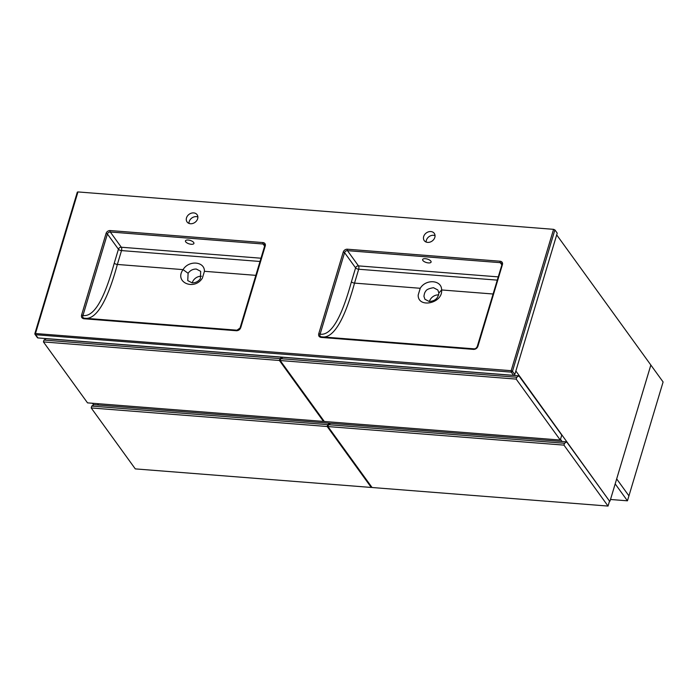 <?xml version="1.0" encoding="UTF-8"?>
<svg xmlns="http://www.w3.org/2000/svg" width="698" height="698" viewBox="0 0 698 698"><rect width="100%" height="100%" fill="white"/><g stroke="black" fill="none" stroke-linecap="round" stroke-linejoin="round"><path stroke-width="1.05" d="M562.073 441.511L560.494 439.321L562.073 441.511M97.546 403.653L98.558 405.058L97.546 403.653M92.45 403.252L93.619 404.875M609.502 501.085L515.857 370.996M610.008 501.129L650.841 365.028L556.69 234.894M43.433 341.924L87.52 402.868L323.497 421.426L279.409 360.482L43.433 341.924L43.991 340.066L46.147 338.67L282.123 357.228L279.968 358.624L43.991 340.066M323.497 421.426L323.724 420.693M279.409 360.482L279.968 358.624M91.202 407.946L135.29 468.89L371.266 487.448L327.179 426.504L91.202 407.946L91.752 406.088L93.907 404.692L329.884 423.25L327.728 424.646L91.752 406.088M371.266 487.448L371.484 486.715M327.179 426.504L327.728 424.646M628.933 495.859L616.683 478.933L615.182 483.88L627.45 500.815L663.1 381.972L650.85 365.045L616.674 478.898L628.907 495.824M627.45 500.815L610.506 499.48M560.276 440.045L516.18 379.101L280.203 360.543L324.3 421.487L560.276 440.045L561.759 435.098L518.893 375.847L516.738 377.252L280.762 358.693L282.917 357.289L518.893 375.847M516.18 379.101L516.738 377.252M280.203 360.543L280.762 358.693M563.949 445.123L327.973 426.565L372.06 487.509L608.037 506.067L563.949 445.123L564.508 443.274L328.531 424.707L330.678 423.311L566.654 441.869L564.508 443.274M327.973 426.565L328.531 424.707M608.037 506.067L609.52 501.12L566.654 441.869M192.063 282.847L187.745 280.605L188.102 273.284C190.214 270.37 192.962 268.966 196.33 269.053L200.684 271.348L200.37 278.72C198.215 281.573 195.449 282.952 192.063 282.847M240.208 327.894L236.988 330.198L84.179 318.183C98.514 321.176 109.987 291.72 117.351 264.455L183.068 269.629C173.872 282.271 194.306 291.04 202.376 278.127L204.444 271.304C204.654 261.296 188.739 260.04 183.068 269.629L188.102 273.284M192.238 282.856A7.957 6.413 144.1 0 1 201.486 276.26M83.743 318.733A1.064 0.454 94.5 0 1 84.179 318.183C82.809 317.782 82.399 316.892 82.949 315.522L81.622 314.938C81.099 316.988 81.806 318.253 83.743 318.733L236.552 330.747C238.672 330.599 240.095 329.5 240.801 327.458L240.147 327.659C239.606 329.133 238.603 329.98 237.137 330.206L236.988 330.198A1.064 0.454 94.5 0 0 236.552 330.747M114.271 263.094C107.187 288.64 96.76 317.494 82.949 315.522L107.405 233.987L118.433 249.221L114.271 263.094A2.478 1.003 16.7 0 0 117.351 264.455L121.513 250.582L260.005 261.471M185.712 241.84A4.415 1.797 16.7 0 1 185.459 240.88A4.415 1.797 16.7 0 1 189.167 240.173A4.415 1.797 16.7 0 1 193.669 242.468A4.415 1.797 16.7 0 1 193.922 243.428A4.415 1.797 16.7 0 1 190.214 244.134A4.415 1.797 16.7 0 1 185.712 241.84M427.621 242.389A6.186 4.991 -35.9 0 0 433.816 239.388A6.186 4.991 -35.9 0 0 434.261 233.35A6.186 4.991 -35.9 0 0 430.867 231.561A6.186 4.991 -35.9 0 0 424.672 234.563A6.186 4.991 -35.9 0 0 424.236 240.601A6.186 4.991 -35.9 0 0 427.621 242.389M477.38 346.54L477.964 346.112C477.266 348.145 475.853 349.244 473.724 349.401L320.914 337.387C318.977 336.907 318.271 335.651 318.794 333.592L320.112 334.176C319.571 335.555 319.989 336.436 321.35 336.837A1.064 0.454 94.5 0 0 320.914 337.387M553.566 229.337L77.958 191.933L77.312 192.133L34.9 333.487L511.163 370.69L553.566 229.337L554.893 229.921L512.48 371.275L514.81 374.494L557.222 233.141L554.893 229.921M190.449 223.735A6.186 4.991 144.1 0 1 187.064 221.947A6.186 4.991 144.1 0 1 187.5 215.909A6.186 4.991 144.1 0 1 193.695 212.907A6.186 4.991 144.1 0 1 197.089 214.696A6.186 4.991 144.1 0 1 196.644 220.734A6.186 4.991 144.1 0 1 190.449 223.735M188.975 223.404A6.186 4.991 144.1 0 1 196.391 216.633A6.186 4.991 144.1 0 1 197.874 216.965M435.037 235.619A6.186 4.991 -35.9 0 0 433.563 235.287A6.186 4.991 -35.9 0 0 426.146 242.058M514.81 374.494A1.064 0.855 144.1 0 1 513.58 375.35L511.25 372.13L35.642 334.726L37.962 337.937L513.58 375.35M77.958 191.933L35.546 333.286A1.064 0.454 94.5 0 0 35.642 334.726A1.064 0.855 -35.9 0 1 35.057 334.421A1.064 1.064 0 0 1 34.9 333.487L34.961 333.723A1.064 0.855 -35.9 0 0 35.057 334.421L37.387 337.631A1.064 0.855 -35.9 0 0 37.962 337.937M320.112 334.176C333.853 336.209 344.376 307.338 351.434 281.748L355.596 267.875L344.576 252.641L320.112 334.176M493.015 293.998L441.616 289.958C442.916 303.421 417.901 308.629 418.172 295.097L420.24 288.283C425.893 278.703 441.834 279.942 441.616 289.958L438.868 293.012L437.855 290.002L433.502 287.707C428.764 288.483 426.129 289.749 425.588 291.494C424.881 292.026 424.34 293.622 423.939 296.301L424.916 299.259L429.235 301.501C434.95 301.152 438.161 298.325 438.868 293.012M438.658 294.914A7.957 6.413 -35.9 0 0 429.41 301.51M420.24 288.283L354.523 283.109C347.168 310.235 335.808 339.769 321.35 336.837L474.317 348.86M430.841 261.122A4.415 1.797 -163.3 0 0 426.338 258.827A4.415 1.797 -163.3 0 0 422.63 259.534A4.415 1.797 -163.3 0 0 422.883 260.494A4.415 1.797 -163.3 0 0 427.385 262.78A4.415 1.797 -163.3 0 0 431.094 262.073A4.415 1.797 -163.3 0 0 430.841 261.122M501.845 265.004L477.319 346.313C476.594 347.944 475.591 348.799 474.308 348.86M204.444 271.304L255.843 275.352M106.087 233.402L107.405 233.987A2.478 1.998 144.1 0 1 110.284 231.998L263.094 244.012L264.612 246.115L264.446 244.728A2.478 1.998 144.1 0 0 263.094 244.012A1.064 0.454 94.5 0 1 263.006 242.581L110.197 230.558A3.534 2.853 -35.9 0 0 106.087 233.402L81.622 314.938M260.982 258.216L121.304 247.232A2.478 1.064 94.5 0 1 121.513 250.582A2.478 1.003 16.7 0 1 118.433 249.221A2.478 1.998 144.1 0 1 121.304 247.232L110.284 231.998A1.064 0.454 94.5 0 1 110.197 230.558M318.794 333.592L343.25 252.057A3.534 2.853 144.1 0 1 347.368 249.212L500.169 261.235A3.534 2.853 144.1 0 1 502.429 264.577L477.964 346.112M240.801 327.458L265.257 245.923A3.534 2.853 -35.9 0 0 263.006 242.581M497.177 280.125L358.685 269.236L354.523 283.109A2.478 1.003 16.7 0 1 351.434 281.748M473.724 349.401A1.064 0.454 94.5 0 1 474.16 348.852L474.492 348.852M500.169 261.235A1.064 0.454 94.5 0 0 500.265 262.666A2.478 1.998 -35.9 0 1 501.618 263.382L501.783 264.778L500.265 262.666L347.456 250.652L358.475 265.886L498.154 276.87M358.475 265.886A2.478 1.998 -35.9 0 0 355.596 267.875A2.478 1.003 16.7 0 0 358.685 269.236A2.478 1.064 94.5 0 0 358.475 265.886M347.368 249.212A1.064 0.454 94.5 0 0 347.456 250.652A2.478 1.998 -35.9 0 0 344.576 252.641L343.25 252.057M501.783 264.778L502.429 264.577M511.163 370.69A1.064 0.454 94.5 0 0 511.25 372.13A1.064 0.855 144.1 0 0 512.48 371.275L511.163 370.69M265.257 245.923L264.612 246.124L240.147 327.659"/></g></svg>
